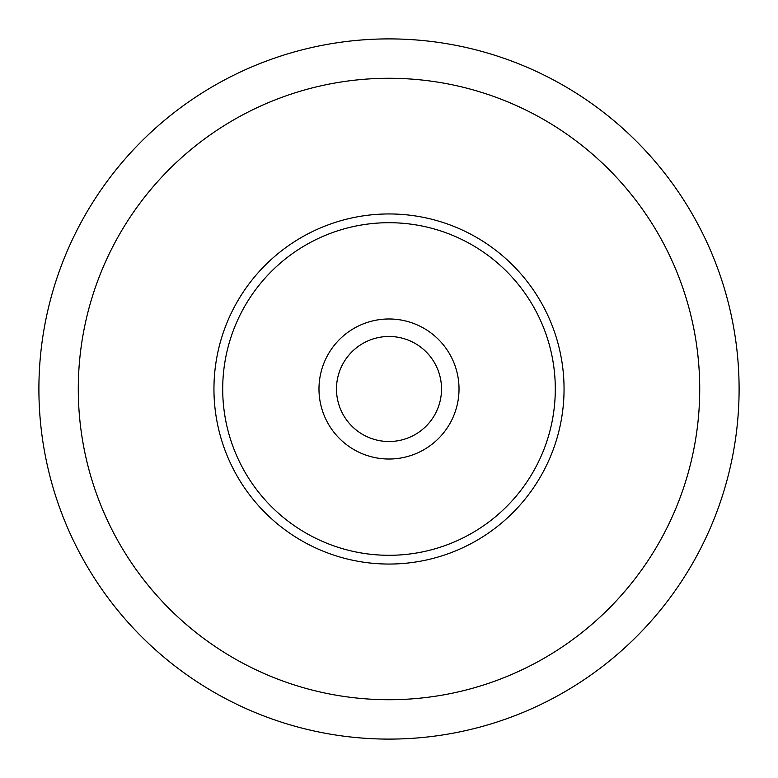<?xml version="1.0" encoding="UTF-8"?>
<svg xmlns="http://www.w3.org/2000/svg" width="778" height="778" viewBox="0 0 778 778"><rect width="100%" height="100%" fill="white"/><g stroke="black" fill="none" stroke-linecap="round" stroke-linejoin="round"><path stroke-width="0.58" stroke-dasharray="3.89 2.92" d="M459.02 389A70.02 70.02 0 0 0 353.99 328.365A70.02 70.02 0 0 0 353.99 449.635A70.02 70.02 0 0 0 459.02 389M564.05 389A175.05 175.05 0 0 0 301.475 237.407A175.05 175.05 0 0 0 301.475 540.593A175.05 175.05 0 0 0 564.05 389M739.1 389A350.1 350.1 0 0 0 213.95 85.804A350.1 350.1 0 0 0 213.95 692.196A350.1 350.1 0 0 0 739.1 389A350.1 350.1 0 0 0 213.95 85.804A350.1 350.1 0 0 0 213.95 692.196A350.1 350.1 0 0 0 739.1 389M699.714 389A310.714 310.714 0 0 0 233.643 119.909A310.714 310.714 0 0 0 233.643 658.091A310.714 310.714 0 0 0 699.714 389"/><path stroke-width="1.17" d="M213.95 389A175.05 175.05 0 0 1 389 213.95A175.05 175.05 0 0 1 564.05 389A175.05 175.05 0 0 1 389 564.05A175.05 175.05 0 0 1 213.95 389M318.98 389A70.02 70.02 0 0 1 389 318.98A70.02 70.02 0 0 1 459.02 389A70.02 70.02 0 0 1 389 459.02A70.02 70.02 0 0 1 318.98 389M336.485 389A52.515 52.515 0 0 1 415.257 343.516A52.515 52.515 0 0 1 415.257 434.484A52.515 52.515 0 0 1 336.485 389M38.9 389A350.1 350.1 0 0 1 389 38.9A350.1 350.1 0 0 1 739.1 389A350.1 350.1 0 0 1 389 739.1A350.1 350.1 0 0 1 38.9 389A350.1 350.1 0 0 1 389 38.9A350.1 350.1 0 0 1 739.1 389A350.1 350.1 0 0 1 389 739.1A350.1 350.1 0 0 1 38.9 389M222.703 389A166.298 166.298 0 0 1 472.149 244.982A166.298 166.298 0 0 1 472.149 533.018A166.298 166.298 0 0 1 222.703 389M78.286 389A310.714 310.714 0 0 1 544.357 119.909A310.714 310.714 0 0 1 544.357 658.091A310.714 310.714 0 0 1 78.286 389"/></g></svg>

